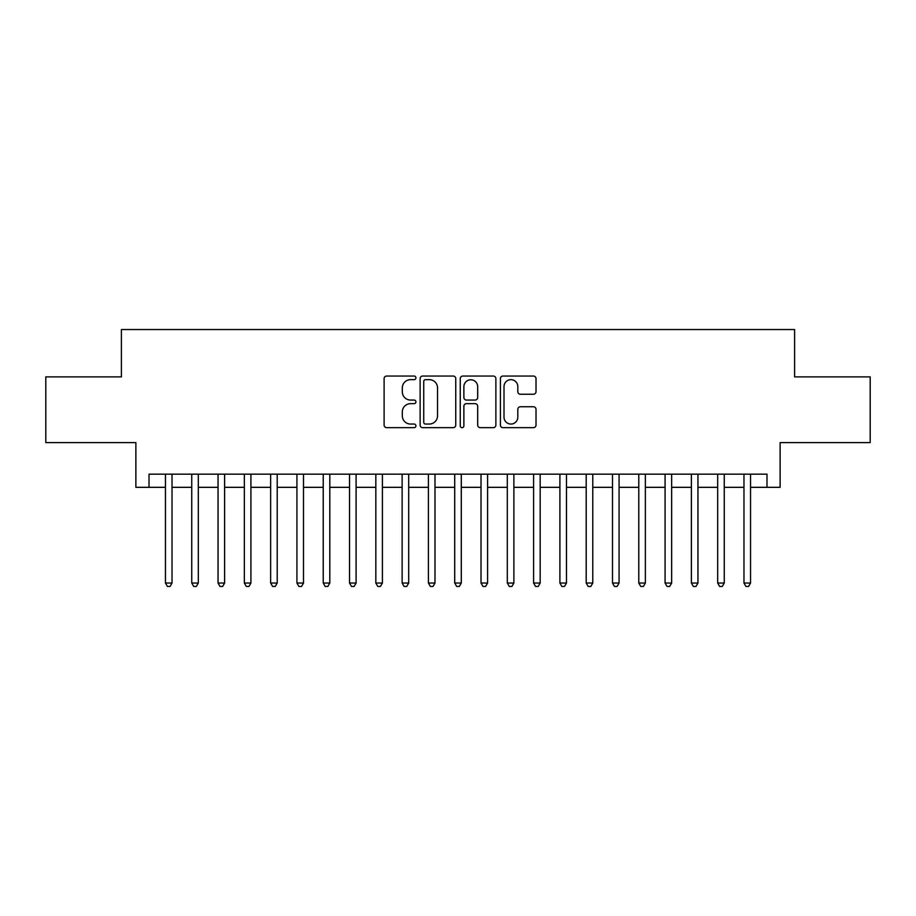 <?xml version="1.0" encoding="UTF-8"?>
<svg xmlns="http://www.w3.org/2000/svg" width="916" height="916" viewBox="0 0 916 916"><rect width="100%" height="100%" fill="white"/><g stroke="black" fill="none" stroke-linecap="round" stroke-linejoin="round"><path stroke-width="1.37" d="M415.921 377.85A1.809 1.809 0 0 0 414.124 376.041L386.689 376.041A2.576 2.576 0 0 0 384.113 378.629L384.113 425.093A2.576 2.576 0 0 0 386.689 427.669L414.124 427.669A1.809 1.809 0 0 0 415.921 425.86A1.809 1.809 0 0 0 414.124 424.051L410.574 424.051A8.255 8.255 0 0 1 402.307 415.795L402.307 411.925A8.255 8.255 0 0 1 410.574 403.658L414.124 403.658A1.809 1.809 0 0 0 415.921 401.861A1.809 1.809 0 0 0 414.124 400.052L410.574 400.052A8.255 8.255 0 0 1 402.307 391.785L402.307 387.915A8.255 8.255 0 0 1 410.574 379.659L414.124 379.659A1.809 1.809 0 0 0 415.921 377.85M533.433 394.246A2.576 2.576 0 0 0 536.02 391.659L536.02 378.629A2.576 2.576 0 0 0 533.433 376.041L502.976 376.041A2.576 2.576 0 0 0 500.399 378.629L500.399 425.093A2.576 2.576 0 0 0 502.976 427.669L533.433 427.669A2.576 2.576 0 0 0 536.02 425.093L536.02 409.338A2.576 2.576 0 0 0 533.433 406.761L520.403 406.761A2.576 2.576 0 0 0 517.815 409.338L517.815 417.146A6.904 6.904 0 0 1 510.91 424.051A6.904 6.904 0 0 1 504.006 417.146L504.006 386.563A6.904 6.904 0 0 1 510.91 379.659A6.904 6.904 0 0 1 517.815 386.563L517.815 391.659A2.576 2.576 0 0 0 520.403 394.246L533.433 394.246M149.01 487.323L149.01 474.167L766.99 474.167L766.99 487.323L780.134 487.323L780.134 442.611L870.2 442.611L870.2 376.877L794.596 376.877L794.596 329.542L121.404 329.542L121.404 376.877L45.8 376.877L45.8 442.611L135.866 442.611L135.866 487.323L165.453 487.323M455.744 378.629A2.576 2.576 0 0 0 453.157 376.041L422.7 376.041A2.576 2.576 0 0 0 420.123 378.629L420.123 425.093A2.576 2.576 0 0 0 422.7 427.669L453.157 427.669A2.576 2.576 0 0 0 455.744 425.093L455.744 378.629M462.843 376.041L493.3 376.041A2.576 2.576 0 0 1 495.877 378.629L495.877 425.093A2.576 2.576 0 0 1 493.3 427.669L480.259 427.669A2.576 2.576 0 0 1 477.683 425.093L477.683 406.246A2.576 2.576 0 0 0 475.095 403.658L466.45 403.658A2.576 2.576 0 0 0 463.874 406.246L463.874 425.86A1.809 1.809 0 0 1 462.065 427.669A1.809 1.809 0 0 1 460.256 425.86L460.256 378.629A2.576 2.576 0 0 1 462.843 376.041M172.025 487.323L191.742 487.323M198.325 487.323L218.042 487.323M224.615 487.323L244.343 487.323M250.915 487.323L270.632 487.323M277.216 487.323L296.933 487.323M303.505 487.323L323.233 487.323M329.806 487.323L349.523 487.323M356.095 487.323L375.823 487.323M382.396 487.323L402.124 487.323M408.696 487.323L428.413 487.323M434.986 487.323L454.714 487.323M461.286 487.323L481.015 487.323M487.587 487.323L507.304 487.323M513.876 487.323L533.604 487.323M540.177 487.323L559.905 487.323M566.477 487.323L586.194 487.323M592.767 487.323L612.495 487.323M619.067 487.323L638.784 487.323M645.368 487.323L665.085 487.323M671.657 487.323L691.385 487.323M697.958 487.323L717.675 487.323M724.258 487.323L743.975 487.323M750.548 487.323L766.99 487.323M425.539 379.659A1.809 1.809 0 0 0 423.73 381.468L423.73 422.253A1.809 1.809 0 0 0 425.539 424.051L429.283 424.051A8.255 8.255 0 0 0 437.539 415.795L437.539 387.915A8.255 8.255 0 0 0 429.283 379.659L425.539 379.659M477.683 386.689A6.904 6.904 0 0 0 470.778 379.785A6.904 6.904 0 0 0 463.874 386.689L463.874 397.464A2.576 2.576 0 0 0 466.45 400.052L475.095 400.052A2.576 2.576 0 0 0 477.683 397.464L477.683 386.689M172.025 474.167L172.025 583.045L165.453 583.045L165.453 474.167M172.025 583.045L170.055 586.458L167.422 586.458L165.453 583.045M198.325 474.167L198.325 583.045L191.742 583.045L191.742 474.167M198.325 583.045L196.345 586.458L193.723 586.458L191.742 583.045M224.615 474.167L224.615 583.045L218.042 583.045L218.042 474.167M224.615 583.045L222.645 586.458L220.012 586.458L218.042 583.045M250.915 474.167L250.915 583.045L244.343 583.045L244.343 474.167M250.915 583.045L248.946 586.458L246.312 586.458L244.343 583.045M277.216 474.167L277.216 583.045L270.632 583.045L270.632 474.167M277.216 583.045L275.235 586.458L272.613 586.458L270.632 583.045M303.505 474.167L303.505 583.045L296.933 583.045L296.933 474.167M303.505 583.045L301.536 586.458L298.902 586.458L296.933 583.045M329.806 474.167L329.806 583.045L323.233 583.045L323.233 474.167M329.806 583.045L327.836 586.458L325.203 586.458L323.233 583.045M356.095 474.167L356.095 583.045L349.523 583.045L349.523 474.167M356.095 583.045L354.126 586.458L351.504 586.458L349.523 583.045M382.396 474.167L382.396 583.045L375.823 583.045L375.823 474.167M382.396 583.045L380.426 586.458L377.793 586.458L375.823 583.045M408.696 474.167L408.696 583.045L402.124 583.045L402.124 474.167M408.696 583.045L406.727 586.458L404.093 586.458L402.124 583.045M434.986 474.167L434.986 583.045L428.413 583.045L428.413 474.167M434.986 583.045L433.016 586.458L430.394 586.458L428.413 583.045M461.286 474.167L461.286 583.045L454.714 583.045L454.714 474.167M461.286 583.045L459.317 586.458L456.683 586.458L454.714 583.045M487.587 474.167L487.587 583.045L481.015 583.045L481.015 474.167M487.587 583.045L485.606 586.458L482.984 586.458L481.015 583.045M513.876 474.167L513.876 583.045L507.304 583.045L507.304 474.167M513.876 583.045L511.907 586.458L509.273 586.458L507.304 583.045M540.177 474.167L540.177 583.045L533.604 583.045L533.604 474.167M540.177 583.045L538.207 586.458L535.574 586.458L533.604 583.045M566.477 474.167L566.477 583.045L559.905 583.045L559.905 474.167M566.477 583.045L564.496 586.458L561.874 586.458L559.905 583.045M592.767 474.167L592.767 583.045L586.194 583.045L586.194 474.167M592.767 583.045L590.797 586.458L588.164 586.458L586.194 583.045M619.067 474.167L619.067 583.045L612.495 583.045L612.495 474.167M619.067 583.045L617.098 586.458L614.464 586.458L612.495 583.045M645.368 474.167L645.368 583.045L638.784 583.045L638.784 474.167M645.368 583.045L643.387 586.458L640.765 586.458L638.784 583.045M671.657 474.167L671.657 583.045L665.085 583.045L665.085 474.167M671.657 583.045L669.688 586.458L667.054 586.458L665.085 583.045M697.958 474.167L697.958 583.045L691.385 583.045L691.385 474.167M697.958 583.045L695.988 586.458L693.355 586.458L691.385 583.045M724.258 474.167L724.258 583.045L717.675 583.045L717.675 474.167M724.258 583.045L722.277 586.458L719.655 586.458L717.675 583.045M750.548 474.167L750.548 583.045L743.975 583.045L743.975 474.167M750.548 583.045L748.578 586.458L745.945 586.458L743.975 583.045"/></g></svg>
